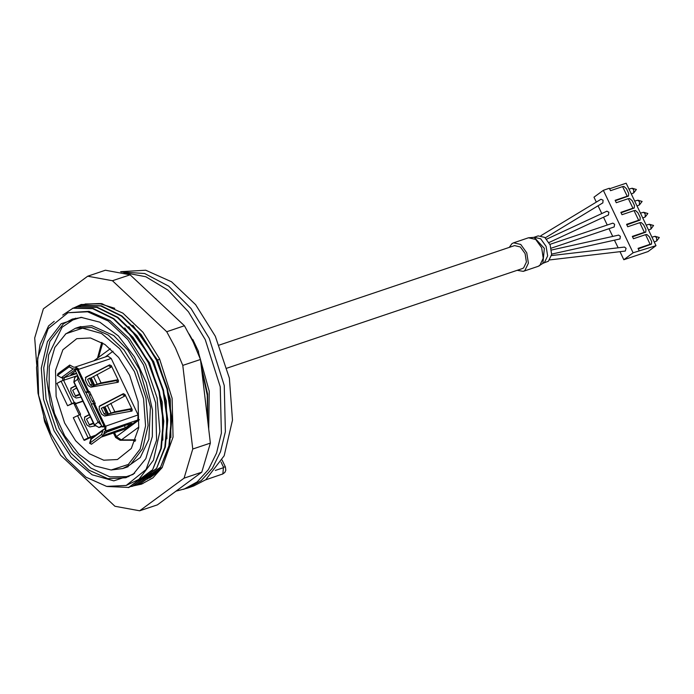 <?xml version="1.0" encoding="UTF-8"?>
<svg xmlns="http://www.w3.org/2000/svg" width="694" height="694" viewBox="0 0 694 694"><rect width="100%" height="100%" fill="white"/><g stroke="black" fill="none" stroke-linecap="round" stroke-linejoin="round"><path stroke-width="1.04" d="M147.137 474.384L138.748 480.673M124.712 327.932L149.6 362.893L162.214 402.052L162.83 440.213M155.196 471.66L146.816 477.949M132.806 325.252L157.659 360.177L170.264 399.241L170.898 437.472M151.162 473.022L142.782 479.311M128.746 326.579L153.634 361.539L166.282 400.898L166.864 438.868M68.012 312.768L48.155 328.661L37.676 358.043L38.569 395.285L50.679 433.256L66.485 458.682L85.891 477.116L106.616 486.399L126.221 485.427L146.078 469.534L156.558 440.152L155.664 402.91L143.554 364.931L127.748 339.505L108.342 321.07L87.626 311.797L68.012 312.768L89.005 311.346L109.956 320.567L129.552 338.915L145.567 364.255L157.13 397.888L159.88 431.581L153.461 460.209L138.904 479.354L126.221 485.427M159.23 470.306L150.85 476.596M201.26 365.955L207.575 394.14L207.766 420.937M62.746 315.041L73.243 308.041L93.17 308.526L113.859 318.659L133.109 337.336L148.863 362.546L159.455 391.546L163.758 421.215L161.338 448.35L152.472 470.02L128.911 487.483L107.128 486.503M79.767 306.184L81.311 305.325L101.229 305.811L121.918 315.944L141.168 334.621L156.931 359.822L167.514 388.831L171.826 418.499L169.397 445.635L160.531 467.305L136.97 484.768L133.985 485.427M75.733 307.537L77.277 306.679L97.203 307.164L117.893 317.297L137.143 335.983L152.897 361.184L163.489 390.184L167.792 419.861L165.372 446.997L156.506 468.658L132.936 486.13L129.952 486.78M83.792 304.822L85.336 303.963L102.721 303.859M121.381 271.927L144.716 273.54L168.763 286.171L191.032 308.526L209.241 338.299L191.032 308.526L168.763 286.171L144.716 273.54L121.381 271.927M175.903 491.222L187.692 488.029L201.234 480.569L212.373 468.276L220.553 451.742L225.394 431.763L224.283 385.491L209.241 338.299L224.283 385.491L225.394 431.763L220.553 451.742L212.373 468.276L201.234 480.569L187.692 488.029L193.739 485.991L205.754 479.71L224.171 455.776L232.447 420.113L229.332 378.143L215.287 336.26L195.639 304.666L171.531 281.764L145.783 270.235L120.565 271.727M64.62 423.002L56.153 396.43L55.529 370.37L62.859 349.811L76.756 338.689L90.472 338.013L104.976 344.502L118.553 357.401L129.613 375.194L138.08 401.765L138.705 427.825L131.374 448.385L117.477 459.506L103.762 460.183L89.266 453.694L75.689 440.794L64.62 423.002M65.939 333.719L82.603 328.184L101.48 333.441L119.698 348.692L134.471 371.62L143.563 398.729L145.575 425.89L140.223 448.983L128.303 464.468L111.109 470.012L94.766 465.804L78.682 453.954L64.716 435.823L54.462 413.477L49.092 389.481L49.231 366.588L54.861 347.425L65.939 333.719M111.109 470.012L122.769 468.545L130.619 464.433L142.66 448.792L148.074 425.474L146.035 398.044L136.857 370.665L124.009 350.01L108.255 335.037L91.417 327.507L75.499 328.288L65.323 334.178M82.074 317.392L72.384 319.067L63.501 323.716L49.881 341.422L43.757 367.803L46.064 398.842L56.448 429.82L70.979 453.182L88.815 470.124L107.856 478.652L125.883 477.767L134.601 473.239M133.057 474.444L113.842 480.821L92.085 474.765L71.1 457.19L54.071 430.766L43.592 399.518L41.267 368.21L47.444 341.604L61.176 323.751L80.99 317.366L99.832 322.216L118.362 335.87L134.463 356.777L146.278 382.524L152.463 410.18L152.307 436.561L145.818 458.647L133.057 474.444M198.12 353.272L198.736 352.925M197.712 352.257L198.588 351.606L192.854 339.583L192.229 340.043M201.598 368.8L207.254 395.181L207.714 420.512M54.201 321.348L48.537 325.894L40.096 344.519L36.487 367.568L37.988 393.151L44.468 419.176L50.679 433.264M72.74 308.205L92.666 308.7L113.356 318.832L132.606 337.51L148.36 362.71L158.952 391.72L163.255 421.388L160.835 448.524L152.472 470.02M76.774 306.852L96.7 307.338L117.39 317.47L136.64 336.148L152.394 361.348L162.986 390.358L167.289 420.026L164.868 447.162L156.506 468.658M80.808 305.49L100.725 305.976L121.415 316.108L140.665 334.794L156.428 359.995L167.011 388.996L171.314 418.673L168.894 445.808L160.531 467.305M84.833 304.128L99.442 303.547L114.779 308.344M128.407 487.656L151.969 470.194M132.433 486.294L156.003 468.832M136.466 484.933L160.028 467.47M161.555 468.45L140.5 483.579L162.361 467.262M149.592 478.079L159.186 470.896M140.5 483.579L138.019 484.065M201.954 371.845L207.419 418.014M155.083 298.238L155.994 298.767M155.014 298.168L182.227 323.708M189.141 334.031L192.472 339.86M183.667 489.391L197.209 481.931L208.339 469.638L216.528 453.095L221.369 433.125L220.25 386.844L205.207 339.661L188.456 311.797L168.069 290.17L145.861 276.698L123.801 272.586M198.276 351.841L209.276 391.286L208.721 429.005M175.53 348.024L182.817 365.426L200.488 359.475L193.21 342.064L184.413 325.764L130.125 274.807L105.401 270.226L87.73 276.177L112.454 280.766L166.742 331.723L175.53 348.024M182.817 365.426L192.715 449.044L184.075 478.166L139.685 510.827L114.97 506.247L60.673 455.29L51.885 438.99L44.598 421.579L43.739 417.016M192.715 449.044L210.386 443.084L200.488 359.475M210.386 443.084L201.746 472.215L157.356 504.868L139.685 510.827M81.536 304.371L74.371 307.789M133.343 485.852L141.489 484.126L152.819 477.88L162.136 467.591L173.04 437.029L172.112 398.304L159.516 358.815L143.077 332.374L122.899 313.202L101.35 303.556L80.964 304.562L73.737 307.928M36.661 364.506L34.7 337.961L43.34 308.839L87.73 276.177M184.075 478.166L201.746 472.215M112.454 280.766L130.125 274.807M166.742 331.723L184.413 325.764M137.004 484.742L143.007 483.571M147.119 479.233L161.069 468.832M99.78 405.921L123.341 393.715L125.041 394.53L132.233 409.607L132.025 411.039L104.612 416.053L101.697 414.257L99.147 408.905L99.372 406.216M131.27 411.256L131.131 410.423L129.657 409.538L113.79 412.583L105.818 414.925L104.022 413.789L106 412.982L107.796 414.118L114.831 411.785L130.758 408.731L132.233 409.607M125.041 394.53L124.703 396.04L104.959 406.753L108.42 413.997M124.009 396.404L123.94 395.337L122.248 394.522L99.164 406.476M110.242 367.551L110.181 366.484L108.481 365.669L109.583 364.862L111.283 365.677L118.474 380.754L118.266 382.177L90.845 387.191L87.938 385.404L85.379 380.043L86.013 377.059L109.583 364.862M117.512 382.403L117.373 381.561L115.898 380.685L116.991 379.878L118.474 380.754M71.76 374.049L70.797 374.734L73.729 373.806M76.609 373.441L71.482 374.083L75.499 371.125M75.568 366.97L78.804 369.043L78.266 369.503L111.17 358.416L107.822 356.1L75.568 366.97L76.201 369.034L76.713 369M111.17 358.416L138.123 414.925L137.785 420.043L125.675 428.857L101.168 437.125M62.503 378.152L62.868 380.286M75.117 404.073L74.301 404.35L73.729 403.153L67.544 405.695L71.794 403.57L61.185 381.327L63.458 380.069L56.934 383.452L61.081 381.084M63.458 380.069L64.117 379.852L64.256 377.822L63.718 377.926L76.201 369.034M63.596 378.048L61.298 377.753L57.472 375.48L69.287 366.788L73.252 368.956L75.542 369.251M71.794 403.57L74.831 402.338L73.729 403.153M74.301 404.35L75.403 403.544L74.831 402.338M75.403 403.544L82.846 401.037M80.99 397.142L76.149 398.009L73.234 396.222L70.684 390.861L71.1 388.015L75.533 385.691M82.968 401.271L75.516 403.787L80.565 414.361L73.286 417.719L83.887 439.961L90.515 436.83L79.905 414.587M89.3 414.552L84.859 416.868L84.442 419.714L87.002 425.075L89.908 426.862L94.878 425.969M79.819 394.678L75.767 396.248L75.394 395.866L79.61 394.235M79.298 414.812L74.423 404.593L75.516 403.787M84.46 417.294L89.387 414.743M70.693 388.44L75.629 385.881M75.394 395.866L72.74 390.297L76.609 387.955M93.586 423.531L89.526 425.101L86.498 419.15L90.376 416.808M89.162 424.719L93.369 423.088M93.291 403.448L103.9 425.691L101.983 426.645L91.374 404.402L93.291 403.448L95.269 403.552L89.535 391.529L88.433 392.336L89.812 395.224M93.837 400.542L92.328 401.488L89.465 395.476L90.567 394.669M93.881 403.752L92.736 401.349M88.875 391.746L78.266 369.503L77.754 369.598L88.364 391.841L89.535 391.529M88.364 391.841L87.557 391.425L85.64 392.379L88.433 392.336M94.028 385.265L92.241 384.129L89.431 378.239L90.654 378.178L94.028 385.265L101.064 382.932L116.991 379.878M92.241 384.129L90.255 384.927L92.05 386.064L100.031 383.73L115.898 380.685M85.397 377.623L108.481 365.669M111.283 365.677L110.945 367.187L91.2 377.892L94.653 385.144M89.431 378.239L87.6 379.366L90.255 384.927M90.654 378.178L91.2 377.892M104.959 406.753L101.367 408.219L104.022 413.789M103.189 407.1L106 412.982M75.282 367.1L73.746 367.213L69.773 365.044L69.287 366.788M78.144 369.269L76.834 368.948L74.917 369.902L85.64 392.379M57.333 375.584L57.958 373.728L69.773 365.044M67.544 405.695L56.934 383.452M94.61 403.769L105.219 426.012L104.013 425.934L105.982 426.038L104.881 426.845L104.751 428.875L105.67 430.809L105.982 426.038M105.67 430.809L104.464 431.625L103.38 435.494L91.426 444.281L89.639 443.31L90.723 439.432L91.782 438.044M104.881 426.845L102.096 426.888L104.013 425.934M104.751 428.875L103.215 429.655L101.593 434.513L89.639 443.31M92.267 437.688L91.304 436.838L90.194 437.654L91.001 438.799M90.194 437.654L84.373 440.386L83.887 439.961M91.304 436.838L84.009 440.196M126.03 425.092L107.18 431.937M108.229 430.766L131.045 423.514L131.955 423.409L131.539 423.887L125.354 427.695L103.259 435.58M103.848 433.819L107.24 431.321M109.938 430.159L103.762 434.123M101.593 434.513L103.38 435.494M76.834 368.948L87.557 391.425M93.43 400.681L92.328 401.488M219.226 345.135L514.558 245.581L520.309 246.969L525.089 253.596L526.416 262.037L523.597 267.901L522.313 268.569L226.973 368.124M509.335 247.35L512.016 243.611L513.612 242.779L520.769 244.496L526.711 252.746L528.36 263.243L524.855 270.547L523.259 271.38L517.082 270.339M534.189 237.261L540.704 238.831L546.117 246.344L547.618 255.904L544.434 262.549L542.968 263.312L548.468 261.187L551.661 254.542L550.16 244.982L544.747 237.469L538.232 235.899L534.094 237.287L544.356 248.339L542.855 263.364M549.891 244.34L612.923 223.095L614.598 224.257L614.216 226.929L551.183 248.174M619.976 251.679L623.802 259.712L633.145 252.833L655.96 245.693L626.144 183.173L609.601 188.751M596.328 202.101L593.986 197.191L603.329 190.312L633.145 252.833M598.081 205.771L601.793 213.561M603.537 217.213L607.25 225.003M609.011 228.682L612.698 236.428M614.485 240.176L618.137 247.827M606.842 211.236L608.864 212.234L608.369 214.949M600.987 199.273L603.129 200.21L602.817 202.891M619.421 239.014L620.028 238.875L620.332 236.272L618.64 235.11M549.787 259.868L625.268 251.063L626.066 248.296L624.418 247.09M623.802 259.712L647.988 251.558L655.96 245.693M651.466 244.141L650.139 244.314L645.55 234.693L646.886 234.52L649.358 236.758L651.649 241.564L651.466 244.141L638.272 248.86M627.202 196.22L628.53 196.046L628.712 193.47L626.422 188.664L623.941 186.434L622.613 186.608L627.202 196.22L615.11 200.297L616.255 202.7L628.348 198.631L632.937 208.243L620.844 212.321L621.989 214.724L634.082 210.655L638.671 220.267L626.578 224.344L627.723 226.747L639.816 222.67L644.405 232.29L632.312 236.368L633.457 238.771L645.55 234.693M628.53 196.046L615.335 200.774M632.937 208.243L634.264 208.07L634.446 205.493L632.156 200.687L629.675 198.458L628.348 198.631M634.264 208.07L621.069 212.798M638.671 220.267L639.998 220.093L640.18 217.517L637.89 212.711L635.409 210.473L634.082 210.655M639.998 220.093L626.803 224.821M644.405 232.29L645.732 232.117L645.914 229.541L643.624 224.735L641.143 222.496L639.816 222.67M645.732 232.117L632.538 236.845M603.329 190.312L609.375 188.274L610.52 190.685L622.613 186.608M639.191 250.794L638.046 248.391L650.139 244.314M640.423 213.119L643.616 212.26L645.177 213.813L645.203 216.97L642.757 218.011M634.689 201.095L637.881 200.236L639.443 201.789L639.469 204.947L637.023 205.997M628.955 189.072L632.147 188.213L633.7 189.766L633.735 192.923L631.288 193.973M646.157 225.134L649.35 224.283L650.911 225.836L650.937 228.994L648.491 230.035M651.892 237.157L655.084 236.307L656.645 237.86L656.671 241.018L654.225 242.059M114.51 432.622L116.427 436.639L115.672 437.506L113.512 432.961M139.407 419.731L116.427 436.639L121.381 439.901L120.062 440.265L115.672 437.506M205.511 479.884L222.887 473.933L223.468 467.166L225.377 466.897L225.81 470.254L224.821 472.449L222.392 474.193M215.305 470.48L223.294 467.791M223.468 467.166L221.013 462.031M159.646 359.084L157.659 360.177M102.721 343.036L98.427 357.462M76.479 368.974L73.252 368.956M76.67 373.563L63.718 377.926L61.436 377.64L73.113 369.052L69.148 366.883L69.634 365.139M113.053 351.277L105.384 356.916M57.958 373.728L57.472 375.48L61.298 377.753M77.199 375.723L63.562 380.321L74.171 402.563M90.636 437.064L95.902 435.017M109.539 430.419L115.542 428.398M70.909 388.18L71.317 387.877M85.076 416.73L84.668 417.033M105.323 426.255L138.123 414.925M85.605 377.363L86.013 377.059M101.064 382.932L97.03 374.465M97.186 384.112L93.534 376.46M123.341 393.715L122.248 394.522M114.831 411.785L110.788 403.318M130.758 408.731L129.657 409.538M104.412 407.04L107.796 414.118M110.953 412.973L107.301 405.313M94.098 403.865L104.82 426.35M103.241 435.598L101.454 434.618L103.285 429.586M102.677 430.644L90.723 439.432M91.565 444.186L89.778 443.214L91.695 438.105L103.302 429.569M88.259 438.079L77.528 415.593M137.785 420.043L104.594 431.347M101.367 436.977L126.108 428.64M124.434 425.769L125.354 427.695M127.852 424.52L128.59 426.064M131.322 423.427L131.539 423.887M77.633 369.364L75.03 370.136M107.943 365.946L109.027 365.582M91.643 404.272L86.082 392.604M101.923 426.524L99.268 427.426L101.55 425.743M98.886 427.521L94.523 424.832L74.032 381.865L74.657 377.597L77.563 375.454M77.633 375.593L77.607 379.245L73.824 382.108L94.315 425.075L98.097 422.204L77.607 379.245L79.021 378.499M101.116 424.823L98.097 422.204L99.511 421.466M542.951 263.278L538.162 266.357L539.767 265.516L543.272 258.22L541.624 247.723L535.681 239.473L528.524 237.747L534.198 237.305M135.694 439.866L121.381 439.901L138.809 427.07M222.097 460.035L225.377 466.897M75.499 328.288L80.825 326.492M122.769 468.545L128.095 466.75M79.272 327.021L91.79 325.616L113.721 335.575L127.835 350.106L139.529 369.39L150.459 406.831L148.854 439.345L140.309 457.546L126.551 467.27M75.446 318.208L62.148 327.264L48.545 354.929L46.663 379.245L50.41 404.22L59.181 428.502L73.278 451.221L90.749 467.982L109.921 476.882L128.841 476.596M101.723 342.437L97.533 358.121M133.083 440.239L135.078 441.401M94.315 425.075L99.129 427.495L101.94 426.55M73.824 382.108L74.657 377.597M538.162 266.357L523.259 271.38M528.524 237.747L513.612 242.779M645.203 216.97L647.832 213.466L643.616 212.26M639.469 204.947L642.097 201.442L637.881 200.236M633.735 192.923L636.363 189.419L632.147 188.213M650.937 228.994L653.566 225.481L649.35 224.283M656.671 241.018L659.3 237.504L655.084 236.307M606.981 211.158L546.62 239.196M608.56 214.88L548.997 242.553M601.047 199.239L540.912 235.7M602.913 202.839L545.206 237.834M551.704 254.091L619.742 239.005M551.53 249.987L618.727 235.093M551.513 255.592L624.531 247.081M93.898 360.793L110.32 348.709M135.556 440.23L120.062 440.265"/></g></svg>
